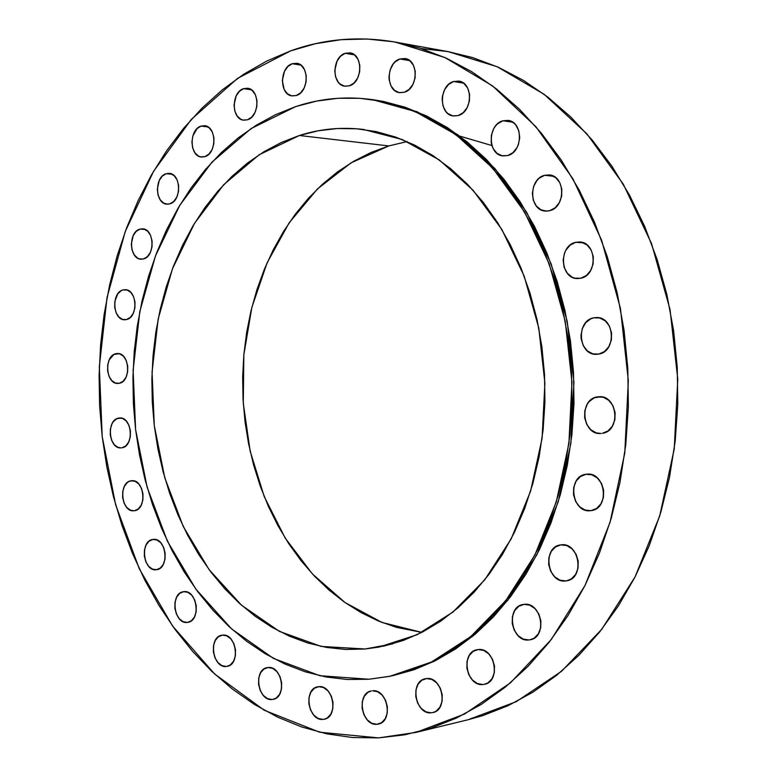 <?xml version="1.0" encoding="UTF-8"?>
<svg xmlns="http://www.w3.org/2000/svg" width="777" height="777" viewBox="0 0 777 777"><rect width="100%" height="100%" fill="white"/><g stroke="black" fill="none" stroke-linecap="round" stroke-linejoin="round"><path stroke-width="1.17" d="M585.975 474.291L580.419 476.534L576.107 481.177L573.679 487.509L573.494 494.59L575.582 501.34L579.632 506.759L585.042 510.023L590.782 510.644C571.678 513.772 566.763 476.301 585.975 474.291L586.674 474.203C605.681 471.454 610.168 508.964 590.996 510.625L596.59 508.449L600.971 503.817L603.447 497.426L603.642 490.268L601.505 483.449L597.396 478.02L591.928 474.805L585.975 474.291M560.907 544.881L555.468 546.95L551.243 551.427L548.863 557.624L548.688 564.607L550.738 571.348L554.7 576.816L560.003 580.186L565.831 580.934C547.154 583.818 541.919 546.668 560.722 544.91L560.907 544.881C579.38 541.627 585.178 578.71 566.482 580.846L571.318 578.943L575.611 574.475L578.03 568.23L578.214 561.159L576.126 554.36L572.095 548.883L566.744 545.561L560.907 544.881M567.132 580.72L565.831 580.934L567.132 580.72M524.077 604.36L518.793 606.274L514.704 610.576L512.402 616.627L512.228 623.494L514.219 630.176L518.074 635.644L523.212 639.082L528.875 639.957C511.159 642.356 505.545 606.701 523.251 604.477L524.077 604.36C541.608 601.602 547.736 637.208 530.128 639.782L534.197 638.121L538.354 633.828L540.705 627.738L540.879 620.784L538.859 614.044L534.935 608.556L529.749 605.157L524.077 604.36M531.351 639.461L528.875 639.957L531.351 639.461M478.282 649.553L473.193 651.32L469.25 655.477L467.035 661.363L466.88 668.103L468.793 674.679L472.513 680.118L477.466 683.575L482.925 684.537C466.103 686.577 460.382 652.156 477.088 649.718L478.282 649.553C494.92 647.163 501.126 681.555 484.498 684.304L488.043 682.818L492.045 678.69L494.308 672.756L494.473 665.947L492.521 659.294L488.743 653.846L483.741 650.427L478.282 649.553M486.033 683.847L482.925 684.537L486.033 683.847M426.69 678.554L421.824 680.234L418.045 684.246L415.928 689.986L415.782 696.581L417.618 703.039L421.183 708.391L425.932 711.839L431.157 712.839C415.161 714.636 409.518 681.206 425.369 678.748L426.69 678.554C442.531 676.417 448.611 709.848 432.838 712.587L436.062 711.217L439.899 707.216L442.064 701.446L442.22 694.784L440.336 688.257L436.713 682.886L431.925 679.477L426.69 678.554M434.45 712.072L431.157 712.839L434.45 712.072M376.826 724.29C361.548 725.98 356.128 693.288 371.26 690.957L367.88 692.394L364.277 696.299L362.257 701.893L362.121 708.333L363.889 714.655L367.288 719.91L371.833 723.3L376.826 724.29L381.507 722.736L385.169 718.842L387.228 713.218L387.373 706.701L385.577 700.32L382.109 695.056L377.535 691.705L372.533 690.772C387.665 688.762 393.492 721.474 378.418 724.067L376.826 724.29M318.793 686.674L314.355 688.257L310.917 692.084L308.993 697.552L308.867 703.845L310.557 710.023L313.811 715.151L318.152 718.453L322.911 719.415C308.255 721.095 303.147 688.927 317.706 686.819L318.793 686.674C333.333 684.683 338.811 716.88 324.291 719.22L327.389 717.88L330.876 714.073L332.838 708.566L332.974 702.204L331.255 695.978L327.943 690.831L323.572 687.567L318.793 686.674M325.621 718.812L322.911 719.415L325.621 718.812M268.065 667.511L263.821 669.104L260.538 672.872L258.692 678.243L258.576 684.401L260.198 690.432L263.316 695.425L267.473 698.61L272.028 699.514C257.857 701.291 253.127 669.444 267.259 667.628L268.065 667.511C282.129 665.442 287.199 697.348 273.096 699.368L276.301 697.979L279.642 694.23L281.517 688.82L281.633 682.594L279.982 676.514L276.816 671.513L272.63 668.356L268.065 667.511M274.145 699.086L272.028 699.514L274.145 699.086M222.475 635.139L218.395 636.751L215.239 640.491L213.481 645.784L213.374 651.825L214.928 657.721L217.929 662.567L221.921 665.636L226.292 666.462C212.5 668.414 208.168 636.684 222.008 635.197L222.475 635.139C236.169 632.896 240.821 664.685 227.01 666.365L230.4 664.889L233.595 661.159L235.392 655.837L235.509 649.727L233.916 643.793L230.876 638.937L226.855 635.897L222.475 635.139M227.71 666.2L226.292 666.462L227.71 666.2M183.663 591.676L179.73 593.346L176.69 597.095L174.99 602.33L174.883 608.274L176.398 614.034L179.293 618.745L183.149 621.687L187.374 622.406C173.825 624.611 169.92 592.812 183.576 591.695L183.663 591.676C197.125 589.199 201.33 621.066 187.694 622.367L191.336 620.784L194.425 617.055L196.154 611.781L196.26 605.778L194.726 599.97L191.783 595.25L187.898 592.346L183.663 591.676M188.015 622.309L187.374 622.406L188.015 622.309M152.875 539.452L149.048 541.2L146.095 544.959L144.444 550.174L144.347 556.05L145.814 561.703L148.64 566.278L152.389 569.094L156.41 569.716C143.211 572.047 139.578 540.724 152.875 539.452L153.186 539.413C166.356 537.208 169.813 568.667 156.498 569.696L160.353 568.006L163.345 564.248L165.025 559.003L165.132 553.069L163.636 547.377L160.771 542.783L156.993 540.005L152.875 539.452M130.983 480.808L132.44 480.701L129.031 481.449L127.224 482.643L124.33 486.46L122.708 491.666L122.62 497.494L124.058 503.059L126.826 507.517L130.507 510.207L134.013 510.761C121.261 512.645 118.201 482.371 130.983 480.808L131.701 480.72C144.444 478.972 147.329 509.372 134.538 510.703L138.306 508.916L141.249 505.108L142.89 499.854L142.987 493.978L141.521 488.374L138.714 483.896L135.013 481.245L130.983 480.808M118.531 418.113L120.853 418.016L116.608 418.813L113.248 421.775L111.956 423.931L110.353 429.176L110.266 434.974L111.694 440.472L114.433 444.832L118.065 447.406L121.105 447.892C108.683 449.339 106.158 419.968 118.531 418.113L119.687 417.968C132.09 416.647 134.44 446.144 122.057 447.775L125.787 445.881L128.691 442.006L130.322 436.732L130.419 430.876L128.963 425.33L126.185 420.959L122.523 418.424L118.531 418.113M115.851 353.7L119.066 353.681L113.928 354.458L109.285 359.732L107.692 365.025L107.605 370.833L109.033 376.291L111.762 380.565L115.394 383.022L119.376 383.275L117.978 383.45C105.798 384.479 103.768 355.866 115.851 353.7L117.453 353.506C129.613 352.603 131.468 381.332 119.376 383.275L123.096 381.264L126 377.301L127.622 371.969L127.719 366.103L126.272 360.606L123.494 356.322L119.843 353.894L115.851 353.7M123.028 289.928L127.146 290.025L123.028 289.928L121.095 290.744L117.725 293.939L114.802 301.554L114.714 307.391L116.152 312.84L118.9 317.055L122.562 319.415L126.573 319.541L124.718 319.774C112.684 320.406 111.111 292.395 123.028 289.928L125.097 289.675C137.102 289.161 138.5 317.298 126.573 319.541L130.332 317.414L133.255 313.335L134.897 307.925L134.994 302.03L133.527 296.542L130.74 292.317L127.049 289.996L123.028 289.928M139.928 229.137L144.959 229.419L139.928 229.137L136.13 231.439L133.197 235.645L131.313 244.065L132.012 249.854L134.178 254.759L137.5 258.051L139.442 258.926L143.522 258.935L141.2 259.217C129.215 259.479 128.05 231.896 139.928 229.137L142.463 228.826C154.429 228.691 155.4 256.4 143.522 258.935L147.348 256.672L150.32 252.476L151.991 246.969L152.088 241.006L150.602 235.509L147.766 231.323L144.017 229.089L139.928 229.137M166.161 173.718L172.105 174.242L166.161 173.718L162.267 176.156L159.256 180.497L157.313 189.083L158.032 194.93L160.256 199.854L163.656 203.108L167.735 204.186L169.833 203.846L167.036 204.166C155.002 204.089 154.215 176.758 166.161 173.718L169.182 173.368C181.187 173.592 181.779 201.029 169.833 203.846L173.757 201.447L176.806 197.105L178.516 191.482L178.623 185.441L177.098 179.905L174.194 175.738L170.348 173.572L166.161 173.718M201.049 126.097L207.906 126.894L201.049 126.097L197.018 128.661L192.842 135.907L191.909 141.929L192.638 147.863L194.93 152.826L198.446 156.051L200.505 156.857L204.827 156.663L201.564 157.032C189.374 156.624 188.918 129.39 201.049 126.097L204.555 125.709C216.715 126.272 216.948 153.613 204.827 156.663L208.887 154.147L212.043 149.66L213.811 143.9L213.918 137.743L212.354 132.148L209.343 127.972L205.371 125.845L201.049 126.097M243.56 88.665L251.301 89.743L243.56 88.665L239.374 91.356L236.14 95.989L234.052 104.982L234.809 111.024L237.189 116.045L240.841 119.279L242.978 120.066L247.475 119.794L243.745 120.192C231.293 119.493 231.138 92.181 243.56 88.665L247.552 88.257C259.965 89.122 259.887 116.531 247.475 119.794L251.69 117.152L254.982 112.529L256.828 106.614L256.944 100.33L255.312 94.648L252.195 90.433L248.067 88.345L243.56 88.665M292.249 63.724L300.806 65.074L292.249 63.724L287.878 66.521L284.489 71.299L282.304 80.507L284.139 89.423L287.354 93.687L291.628 95.833L296.319 95.513L292.162 95.921C279.341 94.969 279.409 67.414 292.249 63.724L296.697 63.296C309.46 64.423 309.139 92.074 296.319 95.513L300.728 92.764L304.157 87.986L306.089 81.925L306.216 75.495L304.526 69.707L301.262 65.433L296.95 63.335L292.249 63.724M345.182 53.302L354.429 54.866L345.182 53.302L340.598 56.187L337.053 61.082L334.761 70.522L335.577 76.836L338.18 82.051L340.035 83.994L344.502 86.16L349.417 85.82L344.91 86.237C331.604 85.101 331.828 57.119 345.182 53.302L350.009 52.865C363.257 54.205 362.742 82.275 349.417 85.82L354.03 82.984L357.634 78.088L359.664 71.873L359.8 65.287L358.032 59.363L354.623 55.012L350.106 52.885L345.182 53.302M399.922 58.965L409.664 60.625L399.922 58.965L395.124 61.898L393.084 64.19L390.132 69.949L388.995 76.554L389.17 79.866L390.996 85.888L394.502 90.346L399.184 92.589L404.341 92.24L399.601 92.657C385.674 91.433 385.936 62.83 399.922 58.965L405.011 58.537C418.861 59.984 418.279 88.665 404.341 92.24L409.168 89.355L412.946 84.353L415.073 78.001L415.229 71.261L413.374 65.2L409.8 60.732L405.079 58.547L399.922 58.965M453.574 81.517L463.51 83.129L453.574 81.517L448.552 84.479L444.667 89.549L442.482 95.979L442.142 99.398L443.026 106.002L445.862 111.49L447.892 113.539L452.777 115.87L458.158 115.569L453.37 115.967C438.704 114.802 438.869 85.363 453.574 81.517L458.751 81.109C473.329 82.537 472.814 112.034 458.158 115.569L463.218 112.665L467.171 107.595L469.395 101.117L469.561 94.24L467.628 88.024L463.898 83.421L458.964 81.148L453.574 81.517M491.928 145.552L493.172 148.572L496.979 153.322L502.068 155.779L507.672 155.555L503.069 155.934C487.548 154.992 487.412 124.514 502.913 120.785L512.635 122.154L502.913 120.785L497.698 123.708L495.483 126.039L493.648 128.817L491.365 135.334L491.2 142.259L491.928 145.552L459.625 136.072M544.648 175.301L553.612 176.282L544.648 175.301L539.257 178.166L536.965 180.478L533.634 186.412L532.352 193.337L533.294 200.213L536.334 206.002L541.015 209.839L546.639 211.121L549.543 210.722L545.425 211.082C528.972 210.586 528.282 178.836 544.648 175.301L549.232 174.932C565.578 175.738 565.85 207.527 549.543 210.722L554.982 207.925L559.236 202.826L561.645 196.222L561.82 189.102L559.751 182.595L555.749 177.68L550.446 175.126L544.648 175.301M575.738 242.317L583.342 242.812L575.738 242.317L570.211 245.066L565.918 250.107L564.452 253.253L563.131 260.217L564.092 267.191L567.21 273.125L571.998 277.117L574.805 278.185L580.73 278.244L577.379 278.555C559.984 278.768 558.478 245.561 575.738 242.317L579.584 241.977C596.862 242.123 597.921 275.349 580.73 278.244L586.305 275.563L590.656 270.532L593.123 263.908L593.307 256.731L591.19 250.087L587.091 245.017L581.662 242.298L575.738 242.317M597.241 396.911L600.786 396.765L594.327 397.785L589.257 401.476L587.286 404.137L584.828 410.586L584.644 417.705L586.752 424.446L590.841 429.768L596.299 432.896L601.048 433.459C582.226 435.586 578.476 399.368 597.241 396.911L599.009 396.717C617.725 394.959 621.017 431.206 602.311 433.313L607.964 430.953L612.383 426.165L614.889 419.658L615.083 412.451L612.927 405.652L608.77 400.31L603.263 397.251L597.241 396.911M593.745 317.822L599.465 317.9L593.745 317.822L590.841 318.793L585.771 322.63L582.313 328.477L580.973 335.441L581.177 339.015L583.274 345.687L587.354 350.893L592.802 353.846L598.805 354.089L596.445 354.331C578.224 355.439 575.67 320.707 593.745 317.822L596.61 317.54C614.724 316.793 616.821 351.563 598.805 354.089L604.448 351.554L608.857 346.629L611.363 340.044L611.548 332.828L609.401 326.087L605.254 320.872L599.757 317.978L593.745 317.822M368.949 679.244L347.338 679.496L325.971 676.961L305.05 671.746L284.751 663.966L265.239 653.768L246.668 641.297L229.166 626.699L212.869 610.168L197.863 591.86L184.256 571.969L172.115 550.67L161.529 528.137L152.535 504.574L145.192 480.147L139.53 455.06L135.587 429.487L133.382 403.613L132.935 377.641L134.227 351.728L137.276 326.087L142.055 300.893L148.553 276.33L156.731 252.593L166.55 229.866L177.972 208.333L190.919 188.189L205.332 169.619L221.105 152.807L238.15 137.937L256.352 125.165L275.582 114.666L295.678 106.604C320.454 98.349 346.037 96.027 372.426 99.641L414.957 111.402L455.71 134.44L492.861 168.298L524.553 211.946L549.135 263.724L565.248 321.387L571.959 382.255L568.91 443.424L556.283 501.942L534.848 555.099L505.827 600.572L470.775 636.596L431.468 662.033L389.733 676.33L368.949 679.244L319.939 675.737L273.494 658.43L231.595 628.914L195.833 589.112L167.385 541.151L147.115 487.198L135.587 429.487L133.12 370.221L139.792 311.626L155.458 255.924L179.73 205.371L211.927 162.189L251.049 128.584L295.678 106.604L316.501 101.107L337.849 98.3L359.537 98.29L381.361 101.165L403.098 106.954L424.504 115.686L445.338 127.35L465.365 141.88L484.333 159.188L501.991 179.128L518.104 201.534L532.459 226.165L544.842 252.758L555.069 281.031L563.004 310.625L568.521 341.2L571.542 372.358L572.008 403.729L569.929 434.897L565.335 465.481L558.294 495.104L548.931 523.407L537.373 550.058L523.805 574.747L508.411 597.231L491.414 617.278L473.038 634.702L453.535 649.387L433.129 661.217L412.072 670.143L390.598 676.145L368.949 679.244M389.772 676.32L433.498 661.625L472.795 636.217L507.818 600.232L536.829 554.807L558.255 501.728L570.881 443.278L573.931 382.197L567.22 321.406L551.126 263.821L526.553 212.111L494.871 168.522L457.75 134.703L417.006 111.694L373.475 99.786M388.811 145.93L351.039 162.849L317.434 188.966L289.151 222.834L267.074 262.879L251.845 307.42L243.842 354.778L243.279 403.234L250.136 451.078L264.238 496.59L285.198 538.102L312.403 573.95L345.027 602.554L381.954 622.445L421.843 632.381L396.532 627.369L378.525 621.066L361.179 612.664L344.629 602.282L329.001 590.044L314.413 576.097L300.971 560.586L288.753 543.667L277.845 525.485L268.318 506.216L260.227 486.013L253.623 465.044L248.533 443.473L244.998 421.464L243.036 399.193L242.657 376.816L243.871 354.506L246.659 332.43L251.02 310.761L256.925 289.666L264.345 269.308L273.242 249.854L283.547 231.468L295.221 214.316L308.178 198.562L322.338 184.353L337.597 171.853L353.846 161.189L370.959 152.506L388.811 145.93L299.378 135.499L388.811 145.93L407.119 141.579M365.073 648.999L321.163 646.415L279.37 631.371L241.521 605.215L209.1 569.638L183.246 526.524L164.792 477.845L154.293 425.67L152.059 372.057L158.158 319.065L172.455 268.784L194.541 223.29L223.766 184.625L259.159 154.759L299.378 135.499C320.153 128.865 341.53 126.855 363.51 129.477L402.175 139.51L439.238 159.897L473.018 190.2L501.835 229.448L524.174 276.107L538.801 328.127L544.891 383.071L542.103 438.277L530.613 491.083L511.12 538.995L484.712 579.904L452.806 612.169L417.026 634.741L379.04 647.076L365.073 648.999L392.735 643.861L365.073 648.999L384.421 645.969L403.564 640.355L422.299 632.148L440.423 621.367L457.711 608.08L473.97 592.365L488.986 574.368L502.564 554.244L514.52 532.196L524.689 508.449L532.915 483.265L539.092 456.934L543.113 429.778L544.93 402.117L544.512 374.291L541.86 346.639L537.004 319.493L530.021 293.191L521.017 268.055L510.11 244.357L497.455 222.368L483.226 202.321L467.618 184.421L450.835 168.832L433.071 155.682L414.559 145.056L395.512 137.024L376.136 131.604L356.643 128.788L337.228 128.535L318.084 130.808L299.378 135.499L281.284 142.512L263.947 151.738L247.504 163.034L232.08 176.262L217.783 191.259L204.71 207.886L192.949 225.952L182.556 245.309L173.611 265.783L166.152 287.189L160.217 309.363L155.856 332.138L153.069 355.332L151.874 378.758L152.292 402.272L154.293 425.67L157.886 448.795L163.044 471.474L169.726 493.531L177.914 514.792L187.558 535.091L198.582 554.244L210.946 572.105L224.553 588.49L239.326 603.253L255.147 616.229L271.921 627.262L289.51 636.227L307.779 642.997L326.573 647.435L345.736 649.465L365.073 648.999M378.564 737.888L319.638 732.216L264.238 710.227L214.646 674.018L172.572 626.019L139.277 568.764L115.647 504.788L102.214 436.616L99.32 366.715L107.032 297.533L125.233 231.556L153.555 171.319L191.327 119.396L237.509 78.409L290.608 50.884C324.135 38.831 359.013 35.888 395.231 42.075L444.92 57.537L492.511 85.878L535.868 126.67L572.882 178.749L601.612 240.219L620.454 308.527L628.321 380.565L624.786 452.952L610.071 522.261L585.081 585.343L551.252 639.549L510.421 682.866L464.617 714.005L415.938 732.42L378.564 737.888L352.515 737.528L326.864 733.857L301.826 727.01L277.622 717.142L254.438 704.448L232.449 689.112L211.781 671.338L192.579 651.33L174.961 629.312L159.003 605.497L144.813 580.089L132.44 553.302L121.95 525.349L113.393 496.445L106.808 466.802L102.214 436.616L99.641 406.099L99.097 375.456L100.592 344.901L104.108 314.627L109.654 284.838L117.201 255.759L126.719 227.593L138.17 200.563L151.505 174.864L166.657 150.728L183.566 128.38L202.137 108.022L222.261 89.889L243.813 74.184L266.647 61.111L290.608 50.884L315.511 43.687L341.142 39.676L367.278 39.005L393.677 41.803L420.066 48.145L446.153 58.09L471.639 71.63L496.212 88.733L519.56 109.304L541.365 133.178L561.324 160.159L579.137 189.957L594.541 222.28L607.284 256.721L617.181 292.871L624.057 330.283L627.806 368.444L628.36 406.866L625.738 445.036L619.968 482.449L611.149 518.618L599.446 553.088L585.032 585.44L568.162 615.297L549.077 642.356L528.059 666.336L505.419 687.033L481.468 704.292L456.497 718.035L430.837 728.204L404.759 734.809L378.564 737.888M415.938 732.42L468.123 719.735L516.239 701.68L561.47 671.347L601.757 629.312L635.1 576.845L659.731 515.86L674.242 448.941L677.758 379.079L670.056 309.567L651.563 243.628L623.329 184.236L586.888 133.858L544.162 94.318L497.193 66.744L448.076 51.603L421.425 48.572M467.812 719.813L482.847 715.588L508.226 705.613L532.886 692.21L556.536 675.398L578.875 655.293L599.601 632.031L618.424 605.827L635.062 576.932L649.251 545.648L660.79 512.344L669.483 477.408L675.174 441.297L677.787 404.458L677.253 367.385L673.591 330.555L666.851 294.464L657.138 259.567L644.619 226.301L629.477 195.076L611.955 166.259L592.307 140.161L570.823 117.036L547.814 97.086L523.572 80.468L498.407 67.288L472.63 57.576L448.008 51.593M507.672 155.555L512.927 152.69L517.045 147.581L518.463 144.425L519.735 137.5L518.793 130.682L515.792 125.01L513.655 122.892L508.517 120.484L502.913 120.785L507.935 120.386C523.358 121.61 523.115 152.146 507.672 155.555L507.672 155.555M392.647 675.728L414.112 669.725L435.159 660.809L455.555 648.989L475.058 634.323L493.424 616.919L510.411 596.891L525.796 574.436L539.364 549.776L550.912 523.164L560.275 494.9L567.307 465.316L571.901 434.77L573.98 403.642L573.504 372.319L570.493 341.19L564.986 310.664L557.051 281.099L546.823 252.875L534.45 226.311L520.104 201.709L504.001 179.341L486.353 159.421L467.395 142.133L447.377 127.613L426.544 115.967L405.147 107.245L383.43 101.457L374.242 99.893M372.688 99.67L374.504 99.932M395.308 42.094L448.076 51.603"/></g></svg>
